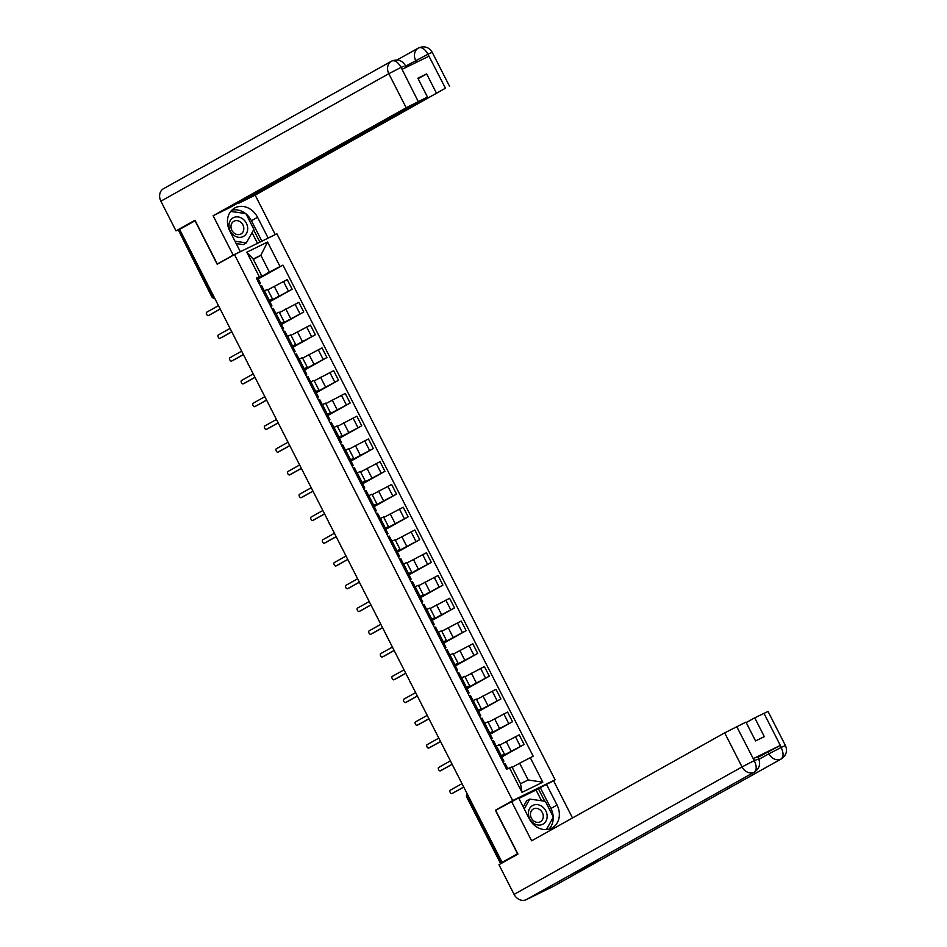 <?xml version="1.0" encoding="UTF-8"?>
<svg xmlns="http://www.w3.org/2000/svg" width="947" height="947" viewBox="0 0 947 947"><rect width="100%" height="100%" fill="white"/><g stroke="black" fill="none" stroke-linecap="round" stroke-linejoin="round"><path stroke-width="1.42" d="M551.095 782.068L555.096 779.819L276.903 233.826L234.477 254.589L512.682 800.582L495.388 810.253L517.547 853.732L502.111 862.362L179.61 229.399L195.035 220.769L217.194 264.26L234.477 254.589M213.312 295.571L211.666 296.518L178.438 230.145L212.116 296.233A3.279 2.758 60.8 0 0 214.638 298.163M179.634 229.47L178.438 230.145M502.111 862.362L506.408 860.539M501.519 756.452L524.117 744.484L519.205 734.848L499.767 745.052M504.443 754.226L499.531 744.591L496.394 746.011L501.294 755.647L504.443 754.226L501.306 756.037M501.294 755.647L499.992 756.286M501.78 756.961L524.117 744.484M496.394 746.011L495.281 746.556M489.919 733.688L512.516 721.721L507.604 712.085L488.178 722.289M488.392 733.523L492.842 731.463L489.706 733.274M490.191 734.209L512.516 721.721M492.842 731.463L487.942 721.827L483.692 723.792M478.33 710.925L500.916 698.957L496.015 689.321L476.578 699.537M476.803 710.759L481.242 708.699L478.117 710.51M478.59 711.446L500.916 698.957M481.242 708.699L476.341 699.064L472.091 701.029M466.729 688.161L489.315 676.194L484.414 666.558L464.977 676.774M465.202 687.996L469.653 685.936L466.516 687.747M466.989 688.682L489.315 676.194M469.653 685.936L464.74 676.3L460.491 678.265M455.128 665.41L477.726 653.43L472.813 643.806L453.376 654.01M453.601 665.232L458.052 663.172L454.915 664.983M455.389 665.919L477.726 653.43M458.052 663.172L453.14 653.537L448.89 655.513M443.527 642.646L466.125 630.666L461.213 621.043L441.787 631.247M442 642.468L446.451 640.409L443.314 642.22M443.788 643.155L466.125 630.666M446.451 640.409L441.551 630.785L437.301 632.75M431.939 619.883L454.524 607.903L449.624 598.279L430.187 608.483M430.412 619.705L434.851 617.645L431.725 619.468M432.199 620.392L454.524 607.903M434.851 617.645L429.95 608.021L425.7 609.986M420.338 597.119L442.924 585.139L438.023 575.516L418.586 585.72M418.811 596.953L423.262 594.882L420.125 596.705M420.598 597.628L442.924 585.139M423.262 594.882L418.349 585.258L414.099 587.223M408.737 574.356L431.335 562.388L426.422 552.752L406.985 562.956M407.21 574.19L411.661 572.118L408.524 573.941M408.997 574.865L431.335 562.388M411.661 572.118L406.748 562.494L402.499 564.459M397.136 551.592L419.734 539.624L414.822 529.989L395.396 540.192M395.609 551.426L400.06 549.367L396.923 551.178M397.397 552.113L419.734 539.624M400.06 549.367L395.159 539.731L390.91 541.696M385.547 528.828L408.133 516.861L403.233 507.225L383.795 517.429M384.02 528.663L388.459 526.603L385.334 528.414M385.808 529.349L408.133 516.861M388.459 526.603L383.559 516.967L379.309 518.932M373.947 506.065L396.533 494.097L391.632 484.462L372.195 494.677M372.42 505.899L376.87 503.84L373.734 505.651M374.207 506.586L396.533 494.097M376.87 503.84L371.958 494.204L367.708 496.169M362.346 483.301L384.944 471.334L380.031 461.698L360.594 471.914M360.819 483.136L365.27 481.076L362.133 482.887M362.606 483.822L384.944 471.334M365.27 481.076L360.357 471.44L356.108 473.405M350.745 460.55L373.343 448.57L368.43 438.946L349.005 449.15M349.218 460.372L353.669 458.312L350.532 460.124M351.006 461.059L373.343 448.57M353.669 458.312L348.768 448.677L344.519 450.654M339.156 437.786L361.742 425.807L356.841 416.183L337.404 426.387M337.629 437.609L342.068 435.549L338.943 437.36M339.417 438.295L361.742 425.807M342.068 435.549L337.168 425.925L332.918 427.89M327.555 415.023L350.141 403.043L345.241 393.419L325.804 403.623M326.028 414.857L330.479 412.785L327.342 414.608M327.816 415.532L350.141 403.043M330.479 412.785L325.567 403.162L321.317 405.127M315.955 392.259L338.541 380.28L333.64 370.656L314.203 380.86M314.428 392.094L318.879 390.022L315.742 391.845M316.215 392.768L338.541 380.28M318.879 390.022L313.966 380.398L309.527 382.458M304.354 369.496L326.952 357.528L322.039 347.892L302.614 358.096M302.827 369.33L307.278 367.258L304.141 369.081M304.614 370.005L326.952 357.528M307.278 367.258L302.377 357.635L298.127 359.6M292.765 346.732L315.351 334.765L310.438 325.129L291.013 335.333M291.238 346.566L295.677 344.507L292.552 346.318M293.025 347.253L315.351 334.765M295.677 344.507L290.776 334.871L286.527 336.836M281.164 323.969L303.75 312.001L298.85 302.365L279.412 312.581M279.637 323.803L284.088 321.743L280.951 323.554M281.425 324.49L303.75 312.001M284.088 321.743L279.176 312.108L274.926 314.073M269.564 301.205L292.15 289.237L287.249 279.602L267.812 289.818M268.037 301.039L272.487 298.98L269.35 300.791M269.824 301.726L292.15 289.237M272.487 298.98L267.575 289.344L263.136 291.416M519.643 763.199L530.296 757.695L542.797 782.198L522.01 792.367L509.522 767.863L511.972 766.952L520.519 783.725L528.189 779.973L519.643 763.199L512.185 767.366M253.382 259.442L260.839 255.276L253.169 259.028L261.727 275.814L256.365 278.146L506.621 769.284L509.522 767.863M259.277 276.725L246.788 252.21L267.563 242.041L280.052 266.557L269.386 272.061L260.839 255.276L267.563 242.041M530.296 757.695L533.208 756.262L282.964 265.124L280.052 266.557M555.096 779.819L512.682 800.582M498.264 808.845L495.388 810.253M257.963 278.442L269.386 272.061M261.727 275.814L257.75 278.027M258.223 278.963L282.964 265.124M542.797 782.198L528.189 779.973M522.01 792.367L520.519 783.725M253.169 259.028L246.788 252.21M502.845 761.873L503.922 761.163L502.739 761.684M501.152 755.978L500.063 756.428M463.758 787.087L453.566 792.793A1.882 1.018 63.9 0 1 453.53 792.805A1.882 1.018 63.9 0 1 453.506 792.817M505.094 763.72L504.005 764.158M462.006 783.643L450.239 790.224A1.882 1.018 -116.1 0 0 450.192 792.379A1.882 1.018 -116.1 0 0 451.932 793.586A1.882 1.018 -116.1 0 0 451.956 793.574L463.71 787.004M491.244 739.11L492.322 738.4L491.15 738.92M489.563 733.215L488.474 733.665M452.157 764.324L441.965 770.029A1.882 1.018 63.9 0 1 441.941 770.041A1.882 1.018 63.9 0 1 441.906 770.053M493.505 740.956L492.404 741.394M450.405 760.879L438.65 767.461A1.882 1.018 -116.1 0 0 438.603 769.615A1.882 1.018 -116.1 0 0 440.331 770.834A1.882 1.018 -116.1 0 0 440.355 770.811L452.121 764.241M479.644 716.358L480.721 715.636L479.549 716.157M477.963 710.463L476.874 710.901M440.568 741.56L430.364 747.266A1.882 1.018 63.9 0 1 430.34 747.278A1.882 1.018 63.9 0 1 430.317 747.29M481.905 718.193L480.816 718.631M438.804 738.115L427.05 744.697A1.882 1.018 -116.1 0 0 427.002 746.852A1.882 1.018 -116.1 0 0 428.731 748.071A1.882 1.018 -116.1 0 0 428.754 748.047L440.521 741.477M573.349 873.323A10.074 8.464 -119.2 0 1 573.065 873.489A10.074 8.464 -119.2 0 1 572.781 873.631L526.26 899.65A10.074 8.464 -119.2 0 1 514.091 894.394L498.962 864.706L517.95 854.087L495.648 810.312L518.66 797.942L529.207 818.658A18.431 15.483 60.8 0 0 552.125 827.938A18.431 15.483 60.8 0 0 557.037 805.045L546.478 784.317L553.593 780.837L572.497 817.959M511.546 801.422L531.622 840.818L724.668 732.86L745.952 722.111L755.552 740.933L764.324 736.636L754.735 717.814L768.053 711.446L785.418 745.514L781.311 747.372L763.957 713.304M541.53 800.771L536.049 790.011L546.478 784.317M536.049 790.011L518.897 798.416M553.782 886.132A10.074 8.464 -119.2 0 1 553.45 886.333A10.074 8.464 -119.2 0 1 553.107 886.51L599.617 860.503A10.074 8.464 -119.2 0 1 595.19 861.119M526.26 899.65L553.107 886.51M573.065 873.489L754.487 772.03A10.074 8.464 -119.2 0 1 754.203 772.184L572.781 873.631L599.617 860.503L781.05 759.044C783.643 756.937 783.702 753.149 781.239 747.692L781.311 747.372M757.872 757.411L779.997 745.561L753.41 758.571L757.517 756.712L758.523 758.677C760.772 764.051 759.435 768.502 754.487 772.03M754.735 717.814L746.2 722.597M548.822 829.229A18.431 15.483 60.8 0 0 553.226 817.285M553.202 816.764A18.431 15.483 60.8 0 0 550.917 808.466L557.037 805.045M540.358 787.75L550.917 808.466M553.072 817.569L546.36 829.596L553.356 817.06L545.33 801.304L529.752 799.09L524.259 808.939M544.75 801.221L538.381 788.721M757.186 759.518L754.416 760.548L753.41 758.571M514.091 894.394L742.034 766.928A10.074 8.464 -119.2 0 0 754.214 772.184C756.795 770.065 756.842 766.289 754.345 760.867L754.416 760.548M246.054 213.963A18.431 15.483 60.8 0 1 251.452 220.734L257.572 217.313A18.431 15.483 60.8 0 0 234.667 208.032A18.431 15.483 60.8 0 0 229.754 230.926L240.301 251.653L233.199 255.134L213.122 215.738L406.18 107.769L388.815 73.7L160.872 201.178L176 230.867L194.999 220.249L217.301 264.024L233.199 255.134M257.572 217.313L268.131 238.028L275.246 234.548L255.169 195.153L238.537 203.297L445.457 88.225L427.855 54.015M418.112 78.684L426.647 73.913L417.876 78.21L427.464 97.032L229.754 207.594L213.122 215.738M239.094 252.328L240.301 251.653M219.799 262.793L217.301 264.024M274.026 235.235L275.246 234.548M266.912 238.715L268.131 238.028M255.169 195.153L445.457 88.225M160.872 201.178A10.074 8.464 -119.2 0 1 163.559 188.654L391.502 61.188A10.074 8.464 -119.2 0 1 391.845 61.01L392.011 60.928C397.811 58.915 402.25 60.419 405.304 65.461L406.251 67.308M183.872 227.02L176 230.867M427.464 97.032L406.18 107.769M426.647 73.913L436.247 92.735M403.967 66.29L401.197 67.32L402.203 69.285L428.79 56.275L427.784 54.31L405.659 66.16M245.522 213.525A18.431 15.483 60.8 0 0 231.837 210.163M251.452 220.734L261.869 241.177M259.892 242.148L253.607 229.825M257.501 243.32L252.044 232.631M418.692 47.871L418.408 48.025A10.074 8.464 -119.2 0 1 418.692 47.871C421.746 46.829 424.812 48.865 427.855 53.991L427.784 54.31M391.845 61.01C394.899 59.957 397.941 62.005 400.96 67.166L418.243 101.542M542.607 824.328A10.642 8.949 60.8 0 0 545.815 810.904A10.642 8.949 60.8 0 0 532.948 805.364A10.642 8.949 60.8 0 0 529.74 818.776A10.642 8.949 60.8 0 0 542.607 824.328M540.169 821.854A7.292 6.12 60.8 0 0 540.417 821.724A7.292 6.12 60.8 0 0 542.288 812.514A7.292 6.12 60.8 0 0 533.552 808.868A7.292 6.12 60.8 0 0 533.303 808.998A7.292 6.12 60.8 0 0 531.433 818.196A7.292 6.12 60.8 0 0 540.169 821.854M523.241 806.939L526.65 800.819L529.752 799.09M243.142 236.596A10.642 8.949 60.8 0 0 246.35 223.172A10.642 8.949 60.8 0 0 233.483 217.632A10.642 8.949 60.8 0 0 230.275 231.044A10.642 8.949 60.8 0 0 243.142 236.596M240.704 234.122A7.292 6.12 60.8 0 0 240.952 233.992A7.292 6.12 60.8 0 0 242.823 224.782A7.292 6.12 60.8 0 0 234.087 221.136A7.292 6.12 60.8 0 0 233.838 221.267A7.292 6.12 60.8 0 0 231.968 230.464A7.292 6.12 60.8 0 0 240.704 234.122M230.725 211.418L245.865 213.572L253.891 229.328L246.338 242.87L243.237 244.598L236.205 243.604M246.338 242.87L235.01 241.248M468.055 693.595L469.132 692.873L467.948 693.393M466.362 687.7L465.273 688.138M428.967 718.797L418.763 724.502A1.882 1.018 63.9 0 1 418.74 724.514A1.882 1.018 63.9 0 1 418.716 724.526M470.304 695.429L469.215 695.879M427.215 715.364L415.449 721.934A1.882 1.018 -116.1 0 0 415.402 724.088A1.882 1.018 -116.1 0 0 417.13 725.307A1.882 1.018 -116.1 0 0 417.165 725.295L428.92 718.714M456.454 670.831L457.531 670.121L456.347 670.63M454.761 664.936L453.672 665.374M417.367 696.045L407.174 701.739A1.882 1.018 63.9 0 1 407.139 701.751A1.882 1.018 63.9 0 1 407.115 701.763M458.703 672.666L457.614 673.116M415.615 692.6L403.848 699.17A1.882 1.018 -116.1 0 0 403.801 701.325A1.882 1.018 -116.1 0 0 405.541 702.544A1.882 1.018 -116.1 0 0 405.565 702.532L417.319 695.95M444.853 648.068L445.93 647.357L444.759 647.866M443.172 642.173L442.083 642.622M405.766 673.281L395.574 678.975A1.882 1.018 63.9 0 1 395.55 678.999A1.882 1.018 63.9 0 1 395.515 679.011M447.114 649.902L446.013 650.352M404.014 669.837L392.259 676.407A1.882 1.018 -116.1 0 0 392.212 678.561A1.882 1.018 -116.1 0 0 393.94 679.78A1.882 1.018 -116.1 0 0 393.964 679.768L405.73 673.187M433.253 625.304L434.33 624.594L433.158 625.103M431.572 619.409L430.483 619.859M394.177 650.518L383.973 656.212A1.882 1.018 63.9 0 1 383.949 656.235A1.882 1.018 63.9 0 1 383.926 656.247M435.513 627.139L434.424 627.589M392.413 647.073L380.658 653.643A1.882 1.018 -116.1 0 0 380.611 655.798A1.882 1.018 -116.1 0 0 382.339 657.017A1.882 1.018 -116.1 0 0 382.363 657.005L394.13 650.423M421.664 602.541L422.741 601.83L421.557 602.351M419.971 596.646L418.882 597.095M382.576 627.754L372.372 633.46A1.882 1.018 63.9 0 1 372.349 633.472A1.882 1.018 63.9 0 1 372.325 633.484L370.774 634.241A1.882 1.018 -116.1 0 0 370.774 634.241L382.529 627.66M423.913 604.375L422.824 604.825M380.824 624.31L369.058 630.891A1.882 1.018 -116.1 0 0 369.01 633.034A1.882 1.018 -116.1 0 0 370.739 634.253L372.349 633.472M410.063 579.777L411.14 579.067L409.956 579.588M408.37 573.882L407.281 574.332M370.975 604.991L360.783 610.697A1.882 1.018 63.9 0 1 360.748 610.708A1.882 1.018 63.9 0 1 360.724 610.72L359.15 611.49A1.882 1.018 -116.1 0 0 359.173 611.478L370.928 604.908M412.312 581.612L411.223 582.062M369.223 601.546L357.457 608.128A1.882 1.018 -116.1 0 0 357.41 610.27A1.882 1.018 -116.1 0 0 359.15 611.49L360.783 610.697M398.462 557.014L399.539 556.303L398.367 556.824M396.781 551.118L395.692 551.568M359.375 582.227L349.183 587.933A1.882 1.018 63.9 0 1 349.159 587.945A1.882 1.018 63.9 0 1 349.123 587.957L347.549 588.726A1.882 1.018 -116.1 0 0 347.573 588.714L359.339 582.145M400.723 558.86L399.622 559.298M357.623 578.783L345.868 585.364A1.882 1.018 -116.1 0 0 345.821 587.519A1.882 1.018 -116.1 0 0 347.549 588.726L349.183 587.933M386.861 534.262L387.939 533.54L386.767 534.061M385.18 528.355L384.091 528.805M347.786 559.464L337.582 565.17A1.882 1.018 63.9 0 1 337.558 565.181A1.882 1.018 63.9 0 1 337.534 565.193L335.948 565.975A1.882 1.018 -116.1 0 0 335.972 565.951L347.738 559.381M389.122 536.097L388.033 536.535M346.022 556.019L334.267 562.601A1.882 1.018 -116.1 0 0 334.22 564.755A1.882 1.018 -116.1 0 0 335.948 565.975L337.582 565.17M375.272 511.498L376.35 510.776L375.166 511.297M373.58 505.603L372.491 506.041M336.185 536.7L325.981 542.406A1.882 1.018 63.9 0 1 325.957 542.418A1.882 1.018 63.9 0 1 325.934 542.43M377.522 513.333L376.433 513.783M334.433 533.256L322.667 539.837A1.882 1.018 -116.1 0 0 322.619 541.992A1.882 1.018 -116.1 0 0 324.348 543.211A1.882 1.018 -116.1 0 0 324.383 543.199L336.138 536.618M363.672 488.735L364.749 488.013L363.565 488.534M361.979 482.84L360.89 483.278M324.584 513.937L314.392 519.643A1.882 1.018 63.9 0 1 314.357 519.654A1.882 1.018 63.9 0 1 314.333 519.666L312.759 520.448A1.882 1.018 -116.1 0 0 312.782 520.436L324.537 513.854M365.921 490.57L364.832 491.02M322.832 510.504L311.066 517.074A1.882 1.018 -116.1 0 0 311.018 519.228A1.882 1.018 -116.1 0 0 312.759 520.448M352.071 465.971L353.148 465.261L351.976 465.77M350.39 460.076L349.301 460.514M312.983 491.185L302.791 496.879A1.882 1.018 63.9 0 1 302.768 496.891A1.882 1.018 63.9 0 1 302.732 496.915M354.332 467.806L353.231 468.256M311.232 487.741L299.477 494.31A1.882 1.018 -116.1 0 0 299.418 496.465A1.882 1.018 -116.1 0 0 301.158 497.684A1.882 1.018 -116.1 0 0 301.182 497.672L312.948 491.091M340.47 443.208L341.547 442.498L340.375 443.007M338.789 437.313L337.7 437.763M301.395 468.422L291.191 474.116A1.882 1.018 63.9 0 1 291.167 474.139A1.882 1.018 63.9 0 1 291.143 474.151L289.557 474.921A1.882 1.018 -116.1 0 0 289.581 474.909L301.347 468.327M342.731 445.043L341.642 445.492M299.631 464.977L287.876 471.547A1.882 1.018 -116.1 0 0 287.829 473.701A1.882 1.018 -116.1 0 0 289.557 474.921M328.881 420.444L329.958 419.734L328.775 420.243M327.188 414.549L326.099 414.999M289.794 445.658L279.59 451.364A1.882 1.018 63.9 0 1 279.566 451.376A1.882 1.018 63.9 0 1 279.543 451.388L277.956 452.157A1.882 1.018 -116.1 0 0 277.992 452.145L289.746 445.563M331.13 422.279L330.041 422.729M288.042 442.213L276.275 448.795A1.882 1.018 -116.1 0 0 276.228 450.938A1.882 1.018 -116.1 0 0 277.956 452.157M317.281 397.681L318.358 396.971L317.174 397.491M315.588 391.786L314.499 392.236M278.193 422.895L268.001 428.6A1.882 1.018 63.9 0 1 267.965 428.612A1.882 1.018 63.9 0 1 267.942 428.624L266.367 429.393A1.882 1.018 -116.1 0 0 266.391 429.382L278.146 422.812M319.53 399.516L318.441 399.965M276.441 419.45L264.675 426.032A1.882 1.018 -116.1 0 0 264.627 428.174A1.882 1.018 -116.1 0 0 266.367 429.393M305.68 374.917L306.757 374.207L305.585 374.728M303.999 369.022L302.898 369.472M266.592 400.131L256.4 405.837A1.882 1.018 63.9 0 1 256.377 405.849A1.882 1.018 63.9 0 1 256.341 405.861M307.929 376.764L306.84 377.202M264.84 396.686L253.086 403.268A1.882 1.018 -116.1 0 0 253.027 405.423A1.882 1.018 -116.1 0 0 254.767 406.63A1.882 1.018 -116.1 0 0 254.79 406.618L266.557 400.048M294.079 352.154L295.156 351.444L293.984 351.964M292.398 346.259L291.309 346.709M255.003 377.368L244.8 383.073A1.882 1.018 63.9 0 1 244.776 383.085A1.882 1.018 63.9 0 1 244.752 383.097M296.34 354L295.251 354.438M253.24 373.923L241.485 380.505A1.882 1.018 -116.1 0 0 241.438 382.659A1.882 1.018 -116.1 0 0 243.166 383.878A1.882 1.018 -116.1 0 0 243.19 383.855L254.956 377.285M282.49 329.402L283.567 328.68L282.384 329.201M280.797 323.495L279.708 323.945M243.403 354.604L233.199 360.31A1.882 1.018 63.9 0 1 233.175 360.322A1.882 1.018 63.9 0 1 233.151 360.334M284.739 331.237L283.65 331.675M241.651 351.159L229.884 357.741A1.882 1.018 -116.1 0 0 229.837 359.896A1.882 1.018 -116.1 0 0 231.565 361.115A1.882 1.018 -116.1 0 0 231.601 361.091L243.355 354.521M270.889 306.639L271.967 305.917L270.783 306.437M269.197 300.744L268.108 301.182M231.802 331.841L221.61 337.546A1.882 1.018 63.9 0 1 221.574 337.558A1.882 1.018 63.9 0 1 221.551 337.57M273.138 308.473L272.049 308.923M230.05 328.408L218.284 334.978A1.882 1.018 -116.1 0 0 218.236 337.132A1.882 1.018 -116.1 0 0 219.976 338.351A1.882 1.018 -116.1 0 0 220 338.339L231.755 331.758M259.289 283.875L260.366 283.153L259.194 283.674M257.608 277.98L256.507 278.418M220.201 309.089L210.009 314.783A1.882 1.018 63.9 0 1 209.985 314.795A1.882 1.018 63.9 0 1 209.95 314.806M261.538 285.71L260.449 286.16M218.449 305.644L206.695 312.214A1.882 1.018 -116.1 0 0 206.635 314.368A1.882 1.018 -116.1 0 0 208.376 315.588A1.882 1.018 -116.1 0 0 208.399 315.576L220.166 308.994M274.216 286.231L279.128 295.866M285.816 308.994L290.729 318.618M297.417 331.758L302.318 341.382M309.018 354.521L313.919 364.145M320.607 377.285L325.519 386.909M332.208 400.036L337.12 409.672M343.808 422.8L348.709 432.436M355.409 445.563L360.31 455.199M366.998 468.327L371.911 477.963M378.599 491.091L383.511 500.726M390.2 513.854L395.112 523.478M401.8 536.618L406.701 546.241M413.401 559.381L418.302 569.005M424.99 582.145L429.902 591.768M436.591 604.896L441.503 614.532M448.191 627.66L453.092 637.295M459.792 650.423L464.693 660.059M471.381 673.187L476.294 682.823M482.982 695.95L487.894 705.574M494.583 718.714L499.483 728.338M506.183 741.477L511.084 751.101M276.027 313.54L280.939 323.164M287.628 336.303L292.528 345.927M299.228 359.055L304.129 368.691M310.817 381.819L315.73 391.454M322.418 404.582L327.331 414.218M334.019 427.346L338.919 436.981M345.619 450.109L350.52 459.745M357.208 472.873L362.121 482.497M368.809 495.636L373.722 505.26M380.41 518.4L385.311 528.024M392.011 541.163L396.911 550.787M403.6 563.915L408.512 573.551M415.2 586.678L420.113 596.314M426.801 609.442L431.702 619.078M438.402 632.205L443.303 641.841M449.991 654.969L454.903 664.593M461.591 677.732L466.504 687.356M473.192 700.496L478.105 710.12M484.793 723.259L489.694 732.883M264.426 290.776L269.339 300.4M295.073 304.212L299.986 313.848M306.674 326.975L311.575 336.611M318.275 349.739L323.176 359.375M329.864 372.502L334.776 382.126M341.465 395.266L346.377 404.89M353.065 418.029L357.966 427.653M364.666 440.793L369.567 450.417M376.255 463.545L381.168 473.18M387.856 486.308L392.768 495.944M399.456 509.072L404.357 518.707M411.057 531.835L415.958 541.471M422.646 554.599L427.559 564.223M434.247 577.362L439.159 586.986M445.848 600.126L450.748 609.75M457.448 622.889L462.349 632.513M469.037 645.641L473.95 655.277M480.638 668.404L485.551 678.04M492.239 691.168L497.139 700.804M503.84 713.931L508.74 723.567M515.428 736.695L520.341 746.331M283.473 281.448L288.385 291.084M467.214 793.87A3.279 2.758 60.8 0 0 467.273 797.007L500.951 863.108M468.469 796.332L466.824 797.279L500.501 863.38M779.997 745.561L781.239 747.68M736.742 726.621L754.345 760.843M754.108 760.69L742.034 766.928L724.668 732.86M758.843 759.399L768.928 753.765L767.922 751.788M553.45 886.333L781.393 758.867A10.074 8.464 -119.2 0 1 781.05 759.044A10.074 8.464 -119.2 0 1 768.928 753.765L781.003 747.526M416.585 62.253L415.709 60.537A10.074 8.464 -119.2 0 1 418.408 48.025L397.042 59.969M400.889 67.474L388.815 73.7A10.074 8.464 -119.2 0 1 391.502 61.188L391.987 60.939M418.823 47.8C424.658 45.728 429.109 47.22 432.199 52.298L428.091 54.157M324.383 543.199L325.981 542.406M312.782 520.436L314.392 519.643M301.182 497.672L302.791 496.879M289.581 474.909L291.191 474.116M277.992 452.145L279.59 451.364M266.391 429.382L268.001 428.6M456.49 772.811A3.279 3.279 0 0 0 457.294 774.386M444.889 750.048A3.279 3.279 0 0 0 445.694 751.622M433.288 727.284A3.279 3.279 0 0 0 434.093 728.859M421.687 704.521A3.279 3.279 0 0 0 422.492 706.107M410.087 681.757A3.279 3.279 0 0 0 410.903 683.343M398.498 658.994A3.279 3.279 0 0 0 399.303 660.58M386.897 636.23A3.279 3.279 0 0 0 387.702 637.816M375.296 613.478A3.279 3.279 0 0 0 376.101 615.053M363.695 590.715A3.279 3.279 0 0 0 364.5 592.289M352.106 567.951A3.279 3.279 0 0 0 352.911 569.526M340.506 545.188A3.279 3.279 0 0 0 341.311 546.762M328.905 522.424A3.279 3.279 0 0 0 329.71 523.999M317.304 499.661A3.279 3.279 0 0 0 318.109 501.247M305.715 476.897A3.279 3.279 0 0 0 306.52 478.484M294.115 454.134A3.279 3.279 0 0 0 294.919 455.72M282.514 431.37A3.279 3.279 0 0 0 283.319 432.957M270.913 408.619A3.279 3.279 0 0 0 271.718 410.193M259.324 385.855A3.279 3.279 0 0 0 260.129 387.43M247.723 363.092A3.279 3.279 0 0 0 248.528 364.666M236.123 340.328A3.279 3.279 0 0 0 236.928 341.903M224.522 317.565A3.279 3.279 0 0 0 225.327 319.151M211.666 296.518A3.279 3.279 0 0 0 214.709 298.305M467.167 793.775A3.279 3.279 0 0 0 466.824 797.279M503.922 761.163L501.247 755.907M507.77 768.715L505.189 763.649M492.322 738.4L489.646 733.144M496.24 746.094L493.588 740.885M480.721 715.636L478.046 710.392M484.639 723.33L481.987 718.122M785.418 745.514C787.679 750.888 786.33 755.339 781.393 758.867M449.565 86.366L432.199 52.298M469.132 692.873L466.457 687.629M473.05 700.567L470.387 695.358M457.531 670.121L454.856 664.865M461.449 677.803L458.798 672.595M445.93 647.357L443.255 642.102M449.849 655.04L447.197 649.831M434.33 624.594L431.654 619.338M438.248 632.276L435.596 627.068M422.741 601.83L420.066 596.574M426.659 609.513L423.996 604.304M411.14 579.067L408.465 573.811M415.058 586.749L412.407 581.553M399.539 556.303L396.864 551.047M403.458 563.986L400.806 558.789M387.939 533.54L385.263 528.284M391.857 541.234L389.205 536.026M376.35 510.776L373.674 505.532M380.268 518.471L377.604 513.262M324.348 543.211L325.957 542.418M364.749 488.013L362.074 482.769M368.667 495.707L366.016 490.499M353.148 465.261L350.473 460.005M357.066 472.944L354.415 467.735M301.158 497.684L302.768 496.891M341.547 442.498L338.872 437.242M345.466 450.18L342.814 444.972M329.958 419.734L327.271 414.478M333.865 427.417L331.213 422.208M318.358 396.971L315.682 391.715M322.276 404.653L319.624 399.445M306.757 374.207L304.082 368.951M310.675 381.89L308.024 376.693M295.156 351.444L292.481 346.188M299.074 359.138L296.423 353.929M283.567 328.68L280.88 323.436M287.474 336.374L284.822 331.166M271.967 305.917L269.291 300.673M275.885 313.611L273.233 308.402M260.366 283.153L257.691 277.909M264.284 290.847L261.632 285.639"/></g></svg>
